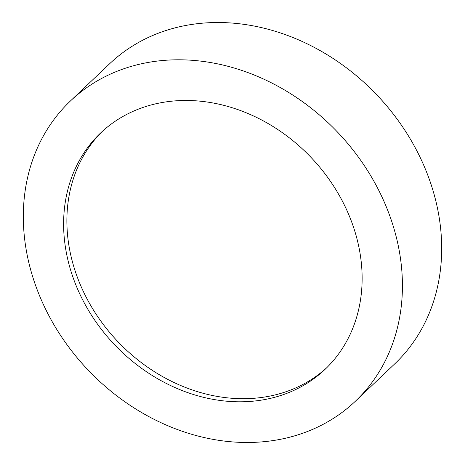 <?xml version="1.0" encoding="UTF-8"?>
<svg xmlns="http://www.w3.org/2000/svg" width="465" height="465" viewBox="0 0 465 465"><rect width="100%" height="100%" fill="white"/><g stroke="black" fill="none" stroke-linecap="round" stroke-linejoin="round"><path stroke-width="0.7" d="M355.388 401.231L394.651 363.95A206.977 172.358 -133.5 0 0 421.714 160.721A206.977 172.358 -133.5 0 0 237.824 23.593A206.977 172.358 -133.5 0 0 109.612 63.769L70.349 101.05A206.977 172.358 -133.5 0 0 43.286 304.279A206.977 172.358 -133.5 0 0 227.176 441.407A206.977 172.358 -133.5 0 0 355.388 401.231A206.977 172.358 -133.5 0 0 382.457 197.997A206.977 172.358 -133.5 0 0 198.567 60.874A206.977 172.358 -133.5 0 0 70.349 101.05M224.136 400.952A162.971 135.716 -133.5 0 0 325.093 369.32A162.971 135.716 -133.5 0 0 346.408 209.297A162.971 135.716 -133.5 0 0 201.607 101.324A162.971 135.716 -133.5 0 0 100.649 132.961A162.971 135.716 -133.5 0 0 79.335 292.985A162.971 135.716 -133.5 0 0 224.136 400.952M326.709 367.751A162.971 135.716 46.5 0 1 227.408 397.848A162.971 135.716 46.5 0 1 83.165 291.078A162.971 135.716 46.5 0 1 102.3 131.421"/></g></svg>

